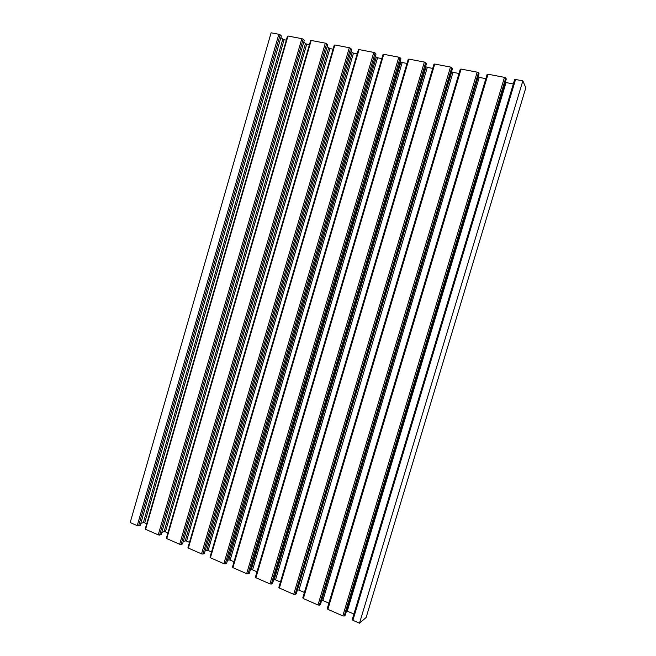 <?xml version="1.0" encoding="UTF-8"?>
<svg xmlns="http://www.w3.org/2000/svg" width="656" height="656" viewBox="0 0 656 656"><rect width="100%" height="100%" fill="white"/><g stroke="black" fill="none" stroke-linecap="round" stroke-linejoin="round"><path stroke-width="0.98" d="M327.861 609.317L327.237 608.612L487.137 74.366L488.031 74.218L327.861 609.317L342.817 615.877L504.48 77.359L505.76 77.925L344.17 616.041L345.236 615.197L506.276 78.991L505.76 77.925M488.031 74.218L504.48 77.359M505.3 82.238L506.038 82.558L347.262 611.154L353.887 614.049M506.038 82.558L513.32 83.968M352.895 620.305L352.231 619.576L514.624 79.622L515.575 79.483L352.895 620.305L359.496 623.2L366.138 617.485L525.817 87.781L522.84 80.868L359.496 623.2M515.575 79.483L522.84 80.868M278.833 34.276L271.117 32.8L130.183 522.553L137.227 525.645L278.833 34.276L280.145 34.817L138.605 525.85L140.22 525.366L281.35 35.916L280.145 34.817M140.794 523.373L143.344 522.627L282.785 39.204L284.073 39.737L144.689 522.832L146.739 523.726M280.899 37.474L282.785 39.204M284.073 39.737L286.319 40.164M145.583 529.31L145.279 528.777L287.459 36.211L287.976 36.023L145.583 529.31L158.235 534.861L301.842 38.663L303.146 39.212L159.613 535.066L161.179 534.55L304.286 40.311L303.146 39.212M287.976 36.023L301.842 38.663M161.794 532.41L164.074 531.672L305.45 43.575L306.737 44.108L165.419 531.868L167.903 532.951M303.802 41.984L305.45 43.575M306.737 44.108L309.452 44.633M166.755 538.601L166.419 538.051L310.608 40.639L311.174 40.451L166.755 538.601L179.67 544.267L325.327 43.148L326.631 43.698L181.04 544.464L182.557 543.914L327.705 44.797L326.631 43.698M311.174 40.451L325.327 43.148M327.18 46.601L329.87 48.569L186.558 541.085L189.494 542.364M183.229 541.61L185.213 540.897L328.582 48.036M329.87 48.569L333.076 49.184M188.362 548.088L187.993 547.514L334.248 45.157L334.855 44.969L188.362 548.088L201.54 553.869L349.304 47.732L350.607 48.282L202.917 554.066L204.377 553.475L351.608 49.372L350.607 48.282M334.855 44.969L349.304 47.732M205.107 550.974L206.788 550.302L352.19 52.587L353.477 53.12L208.132 550.491L211.527 551.975M351.034 51.332L352.19 52.587M353.477 53.12L357.192 53.841M210.42 557.764L210.01 557.174L358.389 49.766L359.037 49.585L210.42 557.764L223.868 563.668L373.789 52.406L375.093 52.956L225.238 563.857L226.64 563.233L376.019 54.046L375.093 52.956M359.037 49.585L373.789 52.406M227.435 560.503L228.796 559.904L376.298 57.236L377.569 57.777L230.141 560.085L234.02 561.782M375.396 56.186L376.298 57.236M377.569 57.777L381.825 58.597M232.929 567.645L232.478 567.03L383.038 54.481L383.735 54.3L232.929 567.645L246.664 573.672L398.807 57.179L400.103 57.736L248.034 573.852L249.37 573.188L400.955 58.819L400.103 57.736M383.735 54.3L398.807 57.179M250.248 570.195L251.256 569.703L400.906 61.976L402.177 62.525L252.601 569.884L256.988 571.794M400.267 61.172L400.906 61.976M402.177 62.525L406.991 63.452M255.914 577.739L255.422 577.1L408.221 59.286L408.959 59.122L255.914 577.739L269.936 583.889L424.366 62.066L425.654 62.623L271.305 584.07L272.576 583.356L426.433 63.698L425.654 62.623M408.959 59.122L424.366 62.066M273.56 580.043L274.183 579.699L426.047 66.822L427.31 67.371L275.528 579.879L280.44 582.02M425.662 66.297L426.047 66.822M427.31 67.371L432.706 68.413M279.382 588.038L278.857 587.382L433.952 64.206L434.739 64.042L279.382 588.038L293.708 594.328L450.483 67.051L451.771 67.609L295.077 594.5L296.282 593.746L452.46 68.683L451.771 67.609M434.739 64.042L450.483 67.051M297.381 590.047L451.722 71.775L452.984 72.324L298.939 590.088L304.4 592.466M452.984 72.324L458.987 73.48M303.359 598.559L302.785 597.878L460.25 69.233L461.094 69.077L303.359 598.559L317.996 604.988L477.183 72.152L478.47 72.709L319.357 605.152L320.497 604.356L479.069 73.775L478.47 72.709M461.094 69.077L477.183 72.152M478.134 76.908L479.224 77.383L322.842 600.511L328.877 603.143M479.224 77.383L485.85 78.663M144.689 522.832L143.344 522.627M159.613 535.066L158.235 534.861M165.419 531.868L164.074 531.672M181.04 544.464L179.67 544.267M186.558 541.085L185.213 540.897M202.917 554.066L201.54 553.869M208.132 550.491L206.788 550.302M225.238 563.857L223.868 563.668M230.141 560.085L228.796 559.904M248.034 573.852L246.664 573.672M252.601 569.884L251.256 569.703M271.305 584.07L269.936 583.889M275.528 579.879L274.183 579.699M295.077 594.5L293.708 594.328M298.939 590.088L297.594 589.916M319.357 605.152L317.996 604.988M322.842 600.511L321.686 600.363M344.17 616.041L342.817 615.877M347.262 611.154L346.475 611.064M138.605 525.85L137.227 525.645"/></g></svg>
